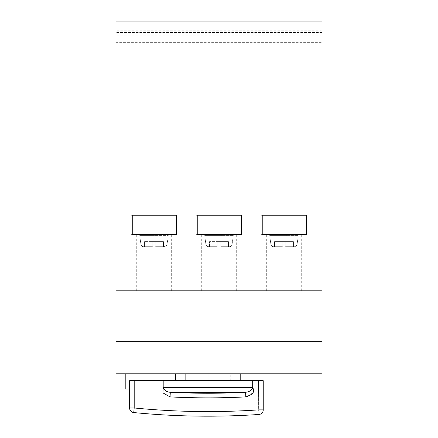 <?xml version="1.0" encoding="UTF-8"?>
<svg xmlns="http://www.w3.org/2000/svg" width="438" height="438" viewBox="0 0 438 438"><rect width="100%" height="100%" fill="white"/><g stroke="black" fill="none" stroke-linecap="round" stroke-linejoin="round"><path stroke-width="0.33" stroke-dasharray="2.19 1.64" d="M293.433 246.698L293.433 241.628L285.828 241.628L285.828 246.698L285.828 241.628L283.983 241.628L285.828 241.628L285.828 246.698L285.828 241.628L293.433 241.628L282.143 241.628L285.828 241.628L285.828 246.698L293.433 246.698L293.433 241.628L293.433 246.698L285.828 246.698C297.911 246.698 297.911 246.698 285.828 246.698L285.828 241.628L293.433 241.628L293.433 246.698L285.828 246.698L293.433 246.698M283.983 235.409L298.262 235.409L269.709 235.409L298.262 235.409L269.709 235.409L283.983 235.409L269.709 235.409L283.983 235.409L283.983 241.628L274.538 241.628L282.143 241.628L282.143 245.094L282.143 241.628L283.983 241.628L283.983 235.409M272.803 246.698L282.143 246.698L282.143 241.628L274.538 241.628L282.143 241.628L282.143 246.698C270.054 246.698 270.054 246.698 282.143 246.698L274.538 246.698L282.143 246.698L282.143 241.628L282.143 246.698L282.143 245.094L270.974 245.094L282.143 245.094L270.974 245.094L282.143 245.094L282.143 246.698L282.143 241.628L282.143 246.698C270.054 246.698 270.054 246.698 282.143 246.698L274.538 246.698L274.538 241.628L274.538 246.698L282.143 246.698L272.803 246.698L270.974 245.094L269.699 235.409L270.974 245.094C274.221 248.412 271.713 245.926 275.157 246.698L282.4 246.698M163.462 246.698L163.462 241.628L155.857 241.628L155.857 246.698L155.857 241.628L154.017 241.628L155.857 241.628L155.857 246.698L155.857 241.628L163.462 241.628L152.172 241.628L155.857 241.628L155.857 246.698L163.462 246.698L163.462 241.628L163.462 246.698L155.857 246.698C167.946 246.698 167.946 246.698 155.857 246.698L155.857 241.628L163.462 241.628L163.462 246.698L155.857 246.698L163.462 246.698M154.017 235.409L139.738 235.409L168.291 235.409L139.738 235.409L154.017 235.409L139.738 235.409L154.017 235.409L154.017 241.628L144.567 241.628L152.172 241.628L152.172 245.094L152.172 241.628L154.017 241.628L154.017 235.409M142.832 246.698L152.172 246.698L152.172 241.628L144.567 241.628L152.172 241.628L152.172 246.698C140.089 246.698 140.089 246.698 152.172 246.698L144.567 246.698L152.172 246.698L152.172 241.628L152.172 246.698L152.172 245.094L141.003 245.094L152.172 245.094L141.003 245.094L152.172 245.094L152.172 246.698L152.172 241.628L152.172 246.698C140.089 246.698 140.089 246.698 152.172 246.698L144.567 246.698L144.567 241.628L144.567 246.698L152.172 246.698L142.832 246.698L141.003 245.094L139.727 235.409L141.003 245.094C144.255 248.423 141.803 245.921 144.989 246.698L152.429 246.698M228.45 246.698L228.45 241.628L220.845 241.628L220.845 246.698L220.845 241.628L219 241.628L220.845 241.628L220.845 246.698L220.845 241.628L228.45 241.628L217.155 241.628L220.845 241.628L220.845 246.698L228.45 246.698L228.45 241.628L228.45 246.698L220.845 246.698C232.928 246.698 232.928 246.698 220.845 246.698L220.845 241.628L228.45 241.628L228.45 246.698L220.845 246.698L228.45 246.698M219 235.409L233.279 235.409L204.721 235.409L233.279 235.409L204.721 235.409L219 235.409L204.721 235.409L219 235.409L219 241.628L209.55 241.628L217.155 241.628L217.155 245.094L217.155 241.628L219 241.628L219 235.409M217.155 246.698L217.155 241.628L209.55 241.628L217.155 241.628L217.155 246.698C205.072 246.698 205.072 246.698 217.155 246.698L209.55 246.698L217.155 246.698L217.155 241.628L217.155 246.698L217.155 245.094L205.986 245.094L217.155 245.094L205.986 245.094L217.155 245.094L217.155 246.698L217.155 241.628L217.155 246.698C205.072 246.698 205.072 246.698 217.155 246.698L209.55 246.698L209.55 241.628L209.55 246.698L217.155 246.698L207.815 246.698L217.155 246.698M263.243 380.699L129.588 380.699M185.126 380.699L175.676 380.699M240.199 373.789L185.126 373.789L231.614 373.789L230.749 373.789L230.749 380.699L240.199 380.699M133.749 412.558A760.001 760.001 -177.4 0 0 258.946 414.474A760.001 760.001 -177.4 0 1 133.749 412.558A4.61 4.61 0 0 1 129.588 407.97L134.198 407.97L133.749 412.558A4.61 4.61 0 0 1 129.588 407.97M163.199 387.69L252.682 387.685L252.945 392.886L245.817 396.888L245.581 392.289A737.225 737.225 180 0 1 170.3 392.289C166.528 391.835 164.157 390.302 163.193 387.685L162.952 392.93L170.064 396.888C195.315 398.18 220.566 398.18 245.811 396.888M163.193 380.699L163.193 387.69M170.064 396.888L170.3 392.289L245.581 392.289C249.063 392.054 251.428 390.521 252.682 387.69L252.682 380.699M175.676 373.789L185.126 373.789M322.007 290.827L322.007 341.525L115.993 341.525L322.007 341.525L322.007 373.789L115.993 373.789L115.993 21.9L115.993 44.024L115.993 21.9L322.007 21.9L322.007 44.024L322.007 21.9L115.993 21.9L322.007 21.9L322.007 290.827L115.993 290.827M125.208 373.789L208.17 373.789L125.208 373.789L125.208 388.999L208.17 388.999L208.17 373.789L208.17 388.999L129.588 388.999M283.983 290.827L301.267 290.827L266.704 290.827L301.256 290.827L283.983 290.827L301.256 290.827L283.983 290.827L283.983 234.368L266.715 234.368L301.256 234.368L266.704 234.368L301.267 234.368L283.983 234.368L301.267 234.368L283.983 234.368L283.983 290.827M219 290.827L236.279 290.827L201.721 290.827L236.268 290.827L201.732 290.827L219 290.827L201.732 290.827L219 290.827L219 234.368L236.268 234.368L201.721 234.368L236.279 234.368L219 234.368L236.279 234.368L219 234.368L219 290.827M154.017 290.827L136.733 290.827L171.285 290.827L154.017 290.827L171.285 290.827L154.017 290.827L154.017 234.368L136.744 234.368L171.285 234.368L136.733 234.368L171.296 234.368L154.017 234.368L171.296 234.368L154.017 234.368L154.017 290.827M322.007 30.195L115.993 30.195M322.007 35.872L115.993 35.872M322.007 37.11L115.993 37.11M115.993 42.639L322.007 42.639L115.993 42.639M322.007 44.024L115.993 44.024L322.007 44.024M322.007 32.5L115.993 32.5L322.007 32.5M260.939 215.244L307.027 215.244L307.027 234.368L260.939 234.368L260.939 215.244L260.939 234.368L307.027 234.368L307.027 215.244L260.939 215.244M195.956 215.244L242.044 215.244L242.044 234.368L195.956 234.368L195.956 215.244L195.956 234.368L242.044 234.368L242.044 215.244L195.956 215.244M177.061 215.244L177.061 234.368L130.973 234.368L130.973 215.244L177.061 215.244L130.973 215.244L130.973 234.368L177.061 234.368L177.061 215.244M262.225 234.368L262.225 215.244L306.469 215.244L306.469 234.368L262.225 234.368M197.237 234.368L197.237 215.244L241.486 215.244L241.486 234.368L197.237 234.368M132.254 234.368L132.254 215.244L176.498 215.244L176.498 234.368L132.254 234.368M155.857 245.094L155.857 246.698C167.946 246.698 167.946 246.698 155.857 246.698L155.857 245.094L167.026 245.094L155.857 245.094M144.567 246.698L144.567 241.628L144.567 246.698M285.828 245.094L285.828 246.698C297.911 246.698 297.911 246.698 285.828 246.698L285.828 245.094L296.997 245.094L285.828 245.094M274.538 246.698L274.538 241.628L274.538 246.698M220.845 245.094L220.845 246.698C232.928 246.698 232.928 246.698 220.845 246.698L220.845 245.094L232.014 245.094L220.845 245.094M209.55 246.698L209.55 241.628L209.55 246.698M134.198 380.699L134.198 407.97A755.391 755.391 -177.4 0 0 258.639 409.875L258.639 380.699M258.946 414.474L258.639 409.875L263.243 409.875M285.571 246.698L295.168 246.698L296.997 245.094L298.273 235.409L296.997 245.094L295.168 246.698L285.828 246.698L295.168 246.698M155.599 246.698L163.018 246.698C166.27 245.942 163.801 248.39 167.026 245.094L168.301 235.409L167.026 245.094L165.197 246.698L155.857 246.698L165.197 246.698M233.29 235.409L232.014 245.094L230.185 246.698L220.845 246.698L229.589 246.698C230.547 246.222 229.632 247.957 232.014 245.094L233.29 235.409M205.986 245.094L204.71 235.409L205.986 245.094C209.233 248.406 206.714 245.932 210.202 246.698L210.076 246.698C206.736 245.932 209.227 248.401 205.986 245.094M266.704 290.827L266.704 234.368M301.267 290.827L301.267 234.368M236.285 290.827L236.285 234.368M201.715 290.827L201.715 234.368M136.733 290.827L136.733 234.368M171.296 290.827L171.296 234.368M266.693 290.827L266.693 234.368M301.278 290.827L301.278 234.368M201.71 290.827L201.71 234.368M236.29 290.827L236.29 234.368M136.722 290.827L136.722 234.368M171.307 290.827L171.307 234.368"/><path stroke-width="0.66" d="M133.749 412.558L134.198 407.97L129.588 407.97L129.588 380.699L129.588 407.97A4.61 4.61 0 0 0 133.749 412.558A760.001 760.001 -177.4 0 0 258.946 414.474A4.61 4.61 0 0 0 263.243 409.875L263.243 380.699L263.243 409.875A4.61 4.61 0 0 1 258.946 414.474L258.946 414.474A4.61 4.61 0 0 0 263.243 409.875A4.61 4.61 0 0 1 258.946 414.474L258.639 380.699L263.243 380.699M129.588 380.699L258.639 380.699M163.193 380.699L163.193 387.69C164.447 390.521 166.818 392.054 170.3 392.289A737.225 737.225 180 0 0 245.576 392.289C249.348 391.84 251.719 390.302 252.682 387.685L252.682 380.699M252.682 387.685C255.195 391.66 252.907 394.726 245.817 396.888C220.56 398.18 195.315 398.18 170.064 396.888L162.931 392.886L163.193 387.685L252.682 387.685M170.064 396.888L170.3 392.289L245.576 392.289L245.817 396.888M115.993 290.827L115.993 373.789L322.007 373.789L322.007 290.827L115.993 290.827L115.993 21.9L322.007 21.9L322.007 290.827M283.983 290.827L266.704 290.827L283.983 290.827M219 290.827L201.721 290.827L219 290.827M154.017 290.827L136.733 290.827L154.017 290.827M262.225 215.244L262.225 234.368L306.469 234.368L306.469 215.244L262.225 215.244M197.237 215.244L197.237 234.368L241.486 234.368L241.486 215.244L197.237 215.244M132.254 215.244L132.254 234.368L176.498 234.368L176.498 215.244L132.254 215.244M129.588 388.999L125.208 388.999L125.208 373.789M134.198 380.699L134.198 407.97A755.391 755.391 -177.4 0 0 258.639 409.875L263.243 409.875M185.126 380.699L185.126 373.789M175.682 380.699L175.682 373.789M240.199 380.699L240.199 373.789"/></g></svg>
